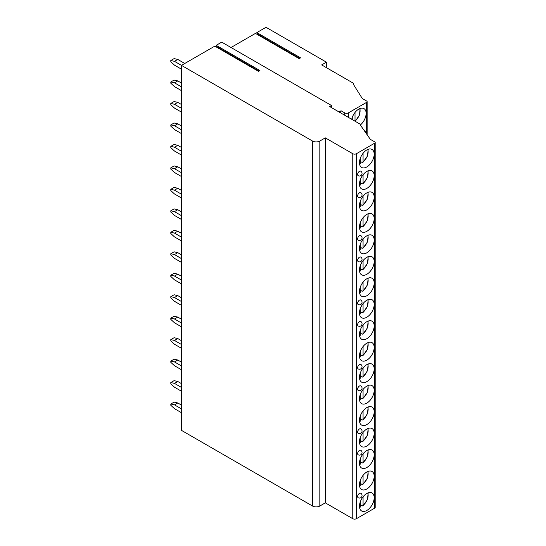 <?xml version="1.0" encoding="UTF-8"?>
<svg xmlns="http://www.w3.org/2000/svg" width="546" height="546" viewBox="0 0 546 546"><rect width="100%" height="100%" fill="white"/><g stroke="black" fill="none" stroke-linecap="round" stroke-linejoin="round"><path stroke-width="0.82" d="M331.538 105.528L221.731 42.138L216.202 45.325L259.944 70.577L258.551 71.383L214.817 46.13L181.47 65.377L312.503 141.032A5.173 2.989 0 0 0 319.826 141.032L325.314 137.858L352.764 153.713A2.587 1.495 0 0 0 356.422 153.713L374.727 143.141A1.556 0.894 0 0 0 375.184 142.513A1.556 0.894 0 0 0 374.727 141.878L370.331 139.339L360.449 125.184A1.037 0.601 0 0 0 360.756 124.761A1.037 0.601 0 0 0 360.449 124.338L329.709 106.586L331.538 105.528L331.538 107.644M231.026 47.502L255.439 33.408L299.181 58.661L300.573 57.856L256.832 32.603L257.644 34.098A0.676 0.389 -60 0 1 257.61 34.657M339.005 111.95L341.052 110.77L344.71 112.886A2.587 1.495 0 0 0 348.375 112.886L366.673 102.32A1.556 0.894 0 0 0 367.13 101.686A1.556 0.894 0 0 0 366.673 101.051L362.285 98.512L353.132 83.934A1.037 0.601 0 0 0 353.433 83.511A1.037 0.601 0 0 0 353.132 83.088L321.655 64.913L326.412 62.169L266.018 27.3L256.832 32.603M216.202 45.325L217.021 46.813A0.676 0.389 -60 0 1 216.98 47.379M184.766 63.479L177.771 59.439L174.481 61.343L181.47 65.377L181.47 430.371L312.503 506.019A5.173 2.989 0 0 0 319.826 506.019L325.314 502.852L352.764 518.7A2.587 1.495 0 0 0 356.422 518.7L374.727 508.135A1.556 0.894 0 0 0 375.184 507.5L375.184 142.513M181.47 405.098L177.771 402.962L174.481 404.866L170.816 404.02L170.816 405.289L174.481 408.667L181.47 412.701M170.816 404.02L174.113 402.115L177.771 402.962M174.481 404.866L181.47 408.899M181.47 383.626L177.771 381.49L174.481 383.394L170.816 382.548L170.816 383.818L174.481 387.196L181.47 391.236M170.816 382.548L174.113 380.644L177.771 381.49M174.481 383.394L181.47 387.428M181.47 362.155L177.778 360.026L174.481 361.923L170.823 361.077L170.823 362.346L174.481 365.731L181.47 369.765M170.823 361.077L174.113 359.179L177.778 360.026M174.481 361.923L181.47 365.957M181.47 340.684L177.771 338.554L174.481 340.451L170.816 339.605L170.816 340.875L174.481 344.26L181.47 348.293M170.816 339.605L174.113 337.708L177.771 338.554M174.481 340.451L181.47 344.492M181.47 319.219L177.771 317.083L174.481 318.987L170.816 318.141L170.816 319.403L174.481 322.788L181.47 326.822M170.816 318.141L174.113 316.236L177.771 317.083M174.481 318.987L181.47 323.02M181.47 297.747L177.771 295.611L174.481 297.515L170.816 296.669L170.816 297.939L174.481 301.317L181.47 305.351M170.816 296.669L174.113 294.765L177.771 295.611M174.481 297.515L181.47 301.549M181.47 276.276L177.771 274.14L174.481 276.044L170.816 275.198L170.816 276.467L174.481 279.845L181.47 283.886M170.816 275.198L174.113 273.293L177.771 274.14M174.481 276.044L181.47 280.078M181.47 254.805L177.771 252.668L174.481 254.572L170.816 253.726L170.816 254.996L174.481 258.374L181.47 262.414M170.816 253.726L174.113 251.829L177.771 252.668M174.481 254.572L181.47 258.613M181.47 233.333L177.771 231.204L174.481 233.101L170.816 232.255L170.816 233.524L174.481 236.909L181.47 240.943M170.816 232.255L174.113 230.357L177.771 231.204M174.481 233.101L181.47 237.141M181.47 211.868L177.771 209.732L174.481 211.636L170.816 210.79L170.816 212.053L174.481 215.438L181.47 219.472M170.816 210.79L174.113 208.886L177.771 209.732M174.481 211.636L181.47 215.67M181.47 190.397L177.771 188.261L174.481 190.165L170.816 189.319L170.816 190.588L174.481 193.966L181.47 198M170.816 189.319L174.113 187.415L177.771 188.261M174.481 190.165L181.47 194.199M181.47 168.926L177.771 166.789L174.481 168.694L170.816 167.847L170.816 169.117L174.481 172.495L181.47 176.535M170.816 167.847L174.113 165.943L177.771 166.789M174.481 168.694L181.47 172.727M181.47 147.454L177.771 145.325L174.481 147.222L170.816 146.376L170.816 147.645L174.481 151.024L181.47 155.064M170.816 146.376L174.113 144.478L177.771 145.325M174.481 147.222L181.47 151.262M181.47 125.983L177.771 123.853L174.481 125.751L170.816 124.911L170.816 126.174L174.481 129.559L181.47 133.593M170.816 124.911L174.113 123.007L177.771 123.853M174.481 125.751L181.47 129.791M181.47 104.518L177.771 102.382L174.481 104.286L170.816 103.44L170.816 104.709L174.481 108.088L181.47 112.121M170.816 103.44L174.113 101.536L177.771 102.382M174.481 104.286L181.47 108.32M181.47 83.047L177.771 80.91L174.481 82.815L170.816 81.968L170.816 83.238L174.481 86.616L181.47 90.65M170.816 81.968L174.113 80.064L177.771 80.91M174.481 82.815L181.47 86.848M174.481 61.343L170.816 60.497L170.816 61.766L174.481 65.145L181.47 69.185M170.816 60.497L174.113 58.593L177.771 59.439M208.374 49.85L211.664 47.946M326.412 62.169L326.412 67.663M325.314 137.858L325.314 502.852M374.174 497.713A10.401 6.006 120 0 0 372.024 492.956A10.401 6.006 120 0 0 364.005 495.741A10.401 6.006 120 0 0 359.466 506.21A10.401 6.006 120 0 0 361.616 510.974A10.401 6.006 120 0 0 369.635 508.19A10.401 6.006 120 0 0 374.174 497.713M374.174 476.248A10.401 6.006 120 0 0 372.024 471.485A10.401 6.006 120 0 0 364.005 474.269A10.401 6.006 120 0 0 359.466 484.739A10.401 6.006 120 0 0 361.616 489.503A10.401 6.006 120 0 0 369.635 486.718A10.401 6.006 120 0 0 374.174 476.248M374.174 454.777A10.401 6.006 120 0 0 372.024 450.013A10.401 6.006 120 0 0 364.005 452.798A10.401 6.006 120 0 0 359.466 463.274A10.401 6.006 120 0 0 361.616 468.031A10.401 6.006 120 0 0 369.635 465.247A10.401 6.006 120 0 0 374.174 454.777M374.174 433.306A10.401 6.006 120 0 0 372.024 428.542A10.401 6.006 120 0 0 364.005 431.333A10.401 6.006 120 0 0 359.466 441.803A10.401 6.006 120 0 0 361.616 446.567A10.401 6.006 120 0 0 369.635 443.775A10.401 6.006 120 0 0 374.174 433.306M374.174 411.834A10.401 6.006 120 0 0 372.024 407.07A10.401 6.006 120 0 0 364.005 409.862A10.401 6.006 120 0 0 359.466 420.331A10.401 6.006 120 0 0 361.616 425.095A10.401 6.006 120 0 0 369.635 422.304A10.401 6.006 120 0 0 374.174 411.834M374.174 390.363A10.401 6.006 120 0 0 372.024 385.606A10.401 6.006 120 0 0 364.005 388.39A10.401 6.006 120 0 0 359.466 398.86A10.401 6.006 120 0 0 361.616 403.624A10.401 6.006 120 0 0 369.635 400.839A10.401 6.006 120 0 0 374.174 390.363M374.174 368.898A10.401 6.006 120 0 0 372.024 364.134A10.401 6.006 120 0 0 364.005 366.919A10.401 6.006 120 0 0 359.466 377.388A10.401 6.006 120 0 0 361.616 382.152A10.401 6.006 120 0 0 369.635 379.368A10.401 6.006 120 0 0 374.174 368.898M374.174 347.427A10.401 6.006 120 0 0 372.024 342.663A10.401 6.006 120 0 0 364.005 345.447A10.401 6.006 120 0 0 359.466 355.924A10.401 6.006 120 0 0 361.616 360.681A10.401 6.006 120 0 0 369.635 357.896A10.401 6.006 120 0 0 374.174 347.427M374.174 325.955A10.401 6.006 120 0 0 372.024 321.191A10.401 6.006 120 0 0 364.005 323.983A10.401 6.006 120 0 0 359.466 334.452A10.401 6.006 120 0 0 361.616 339.216A10.401 6.006 120 0 0 369.635 336.425A10.401 6.006 120 0 0 374.174 325.955M374.174 304.484A10.401 6.006 120 0 0 372.024 299.72A10.401 6.006 120 0 0 364.005 302.511A10.401 6.006 120 0 0 359.466 312.981A10.401 6.006 120 0 0 361.616 317.745A10.401 6.006 120 0 0 369.635 314.953A10.401 6.006 120 0 0 374.174 304.484M374.174 283.019A10.401 6.006 120 0 0 372.024 278.255A10.401 6.006 120 0 0 364.005 281.04A10.401 6.006 120 0 0 359.466 291.509A10.401 6.006 120 0 0 361.616 296.273A10.401 6.006 120 0 0 369.635 293.489A10.401 6.006 120 0 0 374.174 283.019M374.174 261.548A10.401 6.006 120 0 0 372.024 256.784A10.401 6.006 120 0 0 364.005 259.568A10.401 6.006 120 0 0 359.466 270.038A10.401 6.006 120 0 0 361.616 274.802A10.401 6.006 120 0 0 369.635 272.017A10.401 6.006 120 0 0 374.174 261.548M374.174 240.076A10.401 6.006 120 0 0 372.024 235.312A10.401 6.006 120 0 0 364.005 238.097A10.401 6.006 120 0 0 359.466 248.573A10.401 6.006 120 0 0 361.616 253.33A10.401 6.006 120 0 0 369.635 250.546A10.401 6.006 120 0 0 374.174 240.076M374.174 218.605A10.401 6.006 120 0 0 372.024 213.841A10.401 6.006 120 0 0 364.005 216.632A10.401 6.006 120 0 0 359.466 227.102A10.401 6.006 120 0 0 361.616 231.866A10.401 6.006 120 0 0 369.635 229.074A10.401 6.006 120 0 0 374.174 218.605M374.174 197.133A10.401 6.006 120 0 0 372.024 192.369A10.401 6.006 120 0 0 364.005 195.161A10.401 6.006 120 0 0 359.466 205.63A10.401 6.006 120 0 0 361.616 210.394A10.401 6.006 120 0 0 369.635 207.603A10.401 6.006 120 0 0 374.174 197.133M374.174 175.669A10.401 6.006 120 0 0 372.024 170.905A10.401 6.006 120 0 0 364.005 173.689A10.401 6.006 120 0 0 359.466 184.159A10.401 6.006 120 0 0 361.616 188.923A10.401 6.006 120 0 0 369.635 186.138A10.401 6.006 120 0 0 374.174 175.669M374.174 154.197A10.401 6.006 120 0 0 372.024 149.433A10.401 6.006 120 0 0 364.005 152.218A10.401 6.006 120 0 0 359.466 162.688A10.401 6.006 120 0 0 361.616 167.451A10.401 6.006 120 0 0 369.635 164.667A10.401 6.006 120 0 0 374.174 154.197M357.63 496.532A2.587 1.495 120 0 0 358.169 497.72A2.587 2.587 0 0 0 362.053 495.475A2.587 2.587 0 0 0 360.756 493.236A2.587 1.495 120 0 0 358.763 493.925A2.587 1.495 120 0 0 357.63 496.532M357.63 453.589A2.587 1.495 120 0 0 358.169 454.777A2.587 2.587 0 0 0 362.053 452.538A2.587 2.587 0 0 0 360.756 450.293A2.587 1.495 120 0 0 358.763 450.989A2.587 1.495 120 0 0 357.63 453.589M357.63 432.125A2.587 1.495 120 0 0 358.169 433.306A2.587 2.587 0 0 0 362.053 431.067A2.587 2.587 0 0 0 360.756 428.822A2.587 1.495 120 0 0 358.763 429.518A2.587 1.495 120 0 0 357.63 432.125M357.63 389.182A2.587 1.495 120 0 0 358.169 390.37A2.587 2.587 0 0 0 362.053 388.124A2.587 2.587 0 0 0 360.756 385.885A2.587 1.495 120 0 0 358.763 386.575A2.587 1.495 120 0 0 357.63 389.182M357.63 367.711A2.587 1.495 120 0 0 358.169 368.898A2.587 2.587 0 0 0 362.053 366.653A2.587 2.587 0 0 0 360.756 364.414A2.587 1.495 120 0 0 358.763 365.11A2.587 1.495 120 0 0 357.63 367.711M357.63 324.774A2.587 1.495 120 0 0 358.169 325.955A2.587 2.587 0 0 0 362.053 323.717A2.587 2.587 0 0 0 360.756 321.471A2.587 1.495 120 0 0 358.763 322.167A2.587 1.495 120 0 0 357.63 324.774M357.63 303.303A2.587 1.495 120 0 0 358.169 304.484A2.587 2.587 0 0 0 362.053 302.245A2.587 2.587 0 0 0 360.756 300.007A2.587 1.495 120 0 0 358.763 300.696A2.587 1.495 120 0 0 357.63 303.303M357.63 260.36A2.587 1.495 120 0 0 358.169 261.548A2.587 2.587 0 0 0 362.053 259.302A2.587 2.587 0 0 0 360.756 257.064A2.587 1.495 120 0 0 358.763 257.76A2.587 1.495 120 0 0 357.63 260.36M357.63 238.895A2.587 1.495 120 0 0 358.169 240.076A2.587 2.587 0 0 0 362.053 237.838A2.587 2.587 0 0 0 360.756 235.592A2.587 1.495 120 0 0 358.763 236.288A2.587 1.495 120 0 0 357.63 238.895M357.63 195.953A2.587 1.495 120 0 0 358.169 197.14A2.587 2.587 0 0 0 362.053 194.895A2.587 2.587 0 0 0 360.756 192.656A2.587 1.495 120 0 0 358.763 193.345A2.587 1.495 120 0 0 357.63 195.953M357.63 174.481A2.587 1.495 120 0 0 358.169 175.669A2.587 2.587 0 0 0 362.053 173.423A2.587 2.587 0 0 0 360.756 171.185A2.587 1.495 120 0 0 358.763 171.874A2.587 1.495 120 0 0 357.63 174.481M341.052 110.77L340.8 112.988M365.936 133.04A10.401 6.006 120 0 0 363.97 130.078A10.401 6.006 120 0 0 363.807 129.989M360.742 124.659A10.401 6.006 120 0 0 366.127 113.37A10.401 6.006 120 0 0 363.97 108.606A10.401 6.006 120 0 0 351.713 119.287M355.016 112.476L355.016 121.198M352.272 117.383L352.272 119.615M361.636 505.514A10.401 6.006 -60 0 1 361.479 505.644L362.339 505.924L363.07 505.48L362.339 505.924M361.479 505.644L360.326 504.975M363.07 496.819L363.07 505.48A9.111 5.262 120 0 0 367.758 492.997M359.589 507.507L360.326 507.063L360.326 501.726M361.636 484.043A10.401 6.006 -60 0 1 361.479 484.172L362.339 484.452L363.07 484.009L362.339 484.452M361.479 484.172L360.326 483.503M363.07 475.354L363.07 484.009A9.111 5.262 120 0 0 367.758 471.526M359.589 486.036L360.326 485.592L360.326 480.262M361.636 462.578A10.401 6.006 -60 0 1 361.479 462.701L362.339 462.981L363.07 462.537L362.339 462.981M361.479 462.701L360.326 462.032M363.07 453.883L363.07 462.537A9.111 5.262 120 0 0 367.758 450.054M359.589 464.564L360.326 464.127L360.326 458.79M361.636 441.107A10.401 6.006 -60 0 1 361.479 441.229L362.339 441.509L363.07 441.072L362.339 441.509M361.479 441.229L360.326 440.561M363.07 432.412L363.07 441.072A9.111 5.262 120 0 0 367.758 428.583M359.589 443.093L360.326 442.656L360.326 437.319M361.636 419.635A10.401 6.006 -60 0 1 361.479 419.758L362.339 420.038L363.07 419.601L362.339 420.038M361.479 419.758L360.326 419.096M363.07 410.94L363.07 419.601A9.111 5.262 120 0 0 367.758 407.118M359.589 421.628L360.326 421.184L360.326 415.847M361.636 398.164A10.401 6.006 -60 0 1 361.479 398.293L362.339 398.573L363.07 398.13L362.339 398.573M361.479 398.293L360.326 397.625M363.07 389.469L363.07 398.13A9.111 5.262 120 0 0 367.758 385.647M359.589 400.157L360.326 399.713L360.326 394.376M361.636 376.692A10.401 6.006 -60 0 1 361.479 376.822L362.339 377.102L363.07 376.658L362.339 377.102M361.479 376.822L360.326 376.153M363.07 368.004L363.07 376.658A9.111 5.262 120 0 0 367.758 364.175M359.589 378.685L360.326 378.248L360.326 372.911M361.636 355.228A10.401 6.006 -60 0 1 361.479 355.35L362.339 355.63L363.07 355.187L362.339 355.63M361.479 355.35L360.326 354.682M363.07 346.533L363.07 355.187A9.111 5.262 120 0 0 367.758 342.704M359.589 357.214L360.326 356.777L360.326 351.44M361.636 333.756A10.401 6.006 -60 0 1 361.479 333.879L362.339 334.159L363.07 333.722L362.339 334.159M361.479 333.879L360.326 333.21M363.07 325.061L363.07 333.722A9.111 5.262 120 0 0 367.758 321.232M359.589 335.742L360.326 335.305L360.326 329.968M361.636 312.285A10.401 6.006 -60 0 1 361.479 312.408L362.339 312.687L363.07 312.251L362.339 312.687M361.479 312.408L360.326 311.746M363.07 303.59L363.07 312.251A9.111 5.262 120 0 0 367.758 299.768M359.589 314.278L360.326 313.834L360.326 308.497M361.636 290.813A10.401 6.006 -60 0 1 361.479 290.943L362.339 291.223L363.07 290.779L362.339 291.223M361.479 290.943L360.326 290.274M363.07 282.125L363.07 290.779A9.111 5.262 120 0 0 367.758 278.296M359.589 292.806L360.326 292.363L360.326 287.025M361.636 269.342A10.401 6.006 -60 0 1 361.479 269.471L362.339 269.751L363.07 269.308L362.339 269.751M361.479 269.471L360.326 268.803M363.07 260.654L363.07 269.308A9.111 5.262 120 0 0 367.758 256.825M359.589 271.335L360.326 270.898L360.326 265.561M361.636 247.877A10.401 6.006 -60 0 1 361.479 248L362.339 248.28L363.07 247.843L362.339 248.28M361.479 248L360.326 247.331M363.07 239.182L363.07 247.843A9.111 5.262 120 0 0 367.758 235.353M359.589 249.863L360.326 249.426L360.326 244.089M361.636 226.406A10.401 6.006 -60 0 1 361.479 226.529L362.339 226.808L363.07 226.372L362.339 226.808M361.479 226.529L360.326 225.867M363.07 217.711L363.07 226.372A9.111 5.262 120 0 0 367.758 213.882M359.589 228.392L360.326 227.955L360.326 222.618M361.636 204.934A10.401 6.006 -60 0 1 361.479 205.057L362.339 205.337L363.07 204.9L362.339 205.337M361.479 205.057L360.326 204.395M363.07 196.239L363.07 204.9A9.111 5.262 120 0 0 367.758 192.417M359.589 206.927L360.326 206.484L360.326 201.146M361.636 183.463A10.401 6.006 -60 0 1 361.479 183.593L362.339 183.872L363.07 183.429L362.339 183.872M361.479 183.593L360.326 182.924M363.07 174.775L363.07 183.429A9.111 5.262 120 0 0 367.758 170.946M359.589 185.456L360.326 185.012L360.326 179.675M361.636 161.991A10.401 6.006 -60 0 1 361.479 162.121L362.339 162.401L363.07 161.957L362.339 162.401M361.479 162.121L360.326 161.452M363.07 153.303L363.07 161.957A9.111 5.262 120 0 0 367.758 149.474M359.589 163.984L360.326 163.547L360.326 158.21M312.503 141.032L312.503 506.019M319.826 141.032L319.826 506.019M352.764 153.713L352.764 518.7M356.422 153.713L356.422 518.7M374.727 143.141L374.727 508.135M344.71 112.886L344.71 115.247M257.644 34.098L299.686 58.367M366.673 102.32L366.673 134.098M348.375 112.886L348.375 117.363M355.016 121.13A9.111 5.262 120 0 0 359.705 108.647M359.521 507.261A9.111 5.262 120 0 0 360.326 507.063M359.521 485.79A9.111 5.262 120 0 0 360.326 485.592M359.521 464.325A9.111 5.262 120 0 0 360.326 464.127M359.521 442.854A9.111 5.262 120 0 0 360.326 442.656M359.521 421.382A9.111 5.262 120 0 0 360.326 421.184M359.521 399.911A9.111 5.262 120 0 0 360.326 399.713M359.521 378.439A9.111 5.262 120 0 0 360.326 378.248M359.521 356.975A9.111 5.262 120 0 0 360.326 356.777M359.521 335.503A9.111 5.262 120 0 0 360.326 335.305M359.521 314.032A9.111 5.262 120 0 0 360.326 313.834M359.521 292.56A9.111 5.262 120 0 0 360.326 292.363M359.521 271.089A9.111 5.262 120 0 0 360.326 270.898M359.521 249.624A9.111 5.262 120 0 0 360.326 249.426M359.521 228.153A9.111 5.262 120 0 0 360.326 227.955M359.521 206.681A9.111 5.262 120 0 0 360.326 206.484M359.521 185.21A9.111 5.262 120 0 0 360.326 185.012M359.521 163.739A9.111 5.262 120 0 0 360.326 163.547M217.021 46.813L259.057 71.089M360.756 125.614L360.756 124.761M353.433 84.418L353.433 83.511M367.13 134.746L367.13 101.686M355.193 121.301L359.466 115.076L360.142 108.477M362.926 505.91L367.438 499.631L368.195 492.826M359.596 507.725L360.005 507.596M362.926 484.438L367.438 478.16L368.195 471.355M359.596 486.254L360.005 486.124M362.926 462.974L367.438 456.688L368.195 449.884M359.596 464.782L360.005 464.653M362.926 441.502L367.438 435.223L368.195 428.412M359.596 443.311L360.005 443.188M362.926 420.031L367.438 413.752L368.195 406.947M359.596 421.84L360.005 421.717M362.926 398.56L367.438 392.281L368.195 385.476M359.596 400.375L360.005 400.245M362.926 377.088L367.438 370.809L368.195 364.005M359.596 378.904L360.005 378.774M362.926 355.623L367.438 349.338L368.195 342.533M359.596 357.432L360.005 357.302M362.926 334.152L367.438 327.873L368.195 321.062M359.596 335.961L360.005 335.838M362.926 312.681L367.438 306.402L368.195 299.597M359.596 314.489L360.005 314.366M362.926 291.209L367.438 284.93L368.195 278.126M359.596 293.025L360.005 292.895M362.926 269.738L367.438 263.459L368.195 256.654M359.596 271.553L360.005 271.423M362.926 248.273L367.438 241.994L368.195 235.183M359.596 250.082L360.005 249.952M362.926 226.802L367.438 220.523L368.195 213.711M359.596 228.61L360.005 228.487M362.926 205.33L367.438 199.051L368.195 192.247M359.596 207.139L360.005 207.016M362.926 183.859L367.438 177.58L368.195 170.775M359.596 185.674L360.005 185.544M362.926 162.387L367.438 156.108L368.195 149.304M359.596 164.203L360.005 164.073"/></g></svg>
